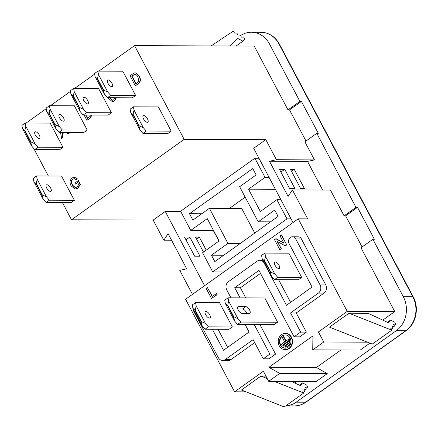 <?xml version="1.0" encoding="UTF-8"?>
<svg xmlns="http://www.w3.org/2000/svg" width="438" height="438" viewBox="0 0 438 438"><rect width="100%" height="100%" fill="white"/><g stroke="black" fill="none" stroke-linecap="round" stroke-linejoin="round"><path stroke-width="0.66" d="M285.423 334.917A6.641 5.721 -89.8 0 0 282.592 335.897A6.641 5.721 -89.8 0 0 280.052 343.244A6.641 5.721 -89.8 0 0 285.373 348.183M288.204 347.203A6.641 5.721 -89.8 0 0 290.717 339.751A6.641 5.721 -89.8 0 0 285.237 334.911A6.641 5.721 -89.8 0 0 282.22 335.897A6.641 5.721 -89.8 0 0 279.701 343.348A6.641 5.721 -89.8 0 0 285.187 348.188A6.641 5.721 -89.8 0 0 288.204 347.203M281.552 334.637A8.114 6.992 -89.8 0 0 278.48 343.748A8.114 6.992 -89.8 0 0 285.182 349.661A8.114 6.992 -89.8 0 0 288.866 348.456A8.114 6.992 -89.8 0 0 291.943 339.351A8.114 6.992 -89.8 0 0 285.242 333.433A8.114 6.992 -89.8 0 0 281.552 334.637M285.368 349.661A8.114 6.992 -89.8 0 0 285.554 349.661A8.114 6.992 -89.8 0 0 289.244 348.462A8.114 6.992 -89.8 0 0 292.316 339.351A8.114 6.992 -89.8 0 0 285.614 333.438A8.114 6.992 -89.8 0 0 285.428 333.438M147.54 118.972A3.931 1.697 -125.5 0 1 147.825 122.158A3.931 1.697 -125.5 0 1 143.549 118.955A3.931 1.697 -125.5 0 1 143.259 115.763A3.931 1.697 -125.5 0 1 147.54 118.972M46.707 188.099A3.931 1.697 54.5 0 0 50.983 191.307A3.931 1.697 54.5 0 0 50.693 188.116A3.931 1.697 54.5 0 0 46.417 184.907A3.931 1.697 54.5 0 0 46.707 188.099M83.762 100.554A3.931 1.697 54.5 0 0 88.038 103.757A3.931 1.697 54.5 0 0 87.748 100.57A3.931 1.697 54.5 0 0 83.472 97.362A3.931 1.697 54.5 0 0 83.762 100.554M59.552 117.838A3.931 1.697 54.5 0 0 63.828 121.047A3.931 1.697 54.5 0 0 63.537 117.855A3.931 1.697 54.5 0 0 59.261 114.647A3.931 1.697 54.5 0 0 59.552 117.838M107.972 83.264A3.931 1.697 54.5 0 0 112.248 86.472A3.931 1.697 54.5 0 0 111.958 83.28A3.931 1.697 54.5 0 0 107.682 80.077A3.931 1.697 54.5 0 0 107.972 83.264M35.336 135.123A3.931 1.697 54.5 0 0 39.617 138.331A3.931 1.697 54.5 0 0 39.327 135.139A3.931 1.697 54.5 0 0 35.051 131.937A3.931 1.697 54.5 0 0 35.336 135.123M238.398 306.627A3.931 1.697 54.5 0 0 237.883 306.775A3.931 1.697 54.5 0 0 238.173 309.967A3.931 1.697 54.5 0 0 241.94 313.318L249.359 313.345A3.931 1.697 54.5 0 0 249.868 313.197A3.931 1.697 54.5 0 0 249.293 309.507A3.931 1.697 54.5 0 0 245.817 306.655L238.398 306.627L237.577 307.208M209.676 314.741A3.931 1.697 -125.5 0 1 209.966 317.928A3.931 1.697 -125.5 0 1 205.685 314.725A3.931 1.697 -125.5 0 1 205.395 311.533A3.931 1.697 -125.5 0 1 209.676 314.741M279.006 265.236A3.931 1.697 -125.5 0 1 279.296 268.428A3.931 1.697 -125.5 0 1 275.015 265.22A3.931 1.697 -125.5 0 1 274.73 262.034A3.931 1.697 -125.5 0 1 279.006 265.236M227.607 347.329L218.025 329.239M290.608 302.346L278.623 279.707M240.095 297.873L234.724 287.722L258.935 270.438L294.079 336.806L300.682 332.092L290.542 312.946L318.399 293.06A5.902 5.086 -89.8 0 0 320.074 284.941L325.762 284.963L301.393 238.934A4.495 3.876 -89.8 0 0 298.108 236.794L292.414 236.772A4.495 3.876 -89.8 0 0 289.02 239.071A4.495 3.876 -89.8 0 0 289.096 243.627L312.075 287.021L286.49 305.291L264.147 263.09A5.902 5.086 -89.8 0 0 259.833 260.281A5.902 5.086 -89.8 0 0 257.15 261.157L228.401 281.689A5.902 5.086 -89.8 0 0 226.725 289.803L230.979 297.835M325.762 284.963A5.902 5.086 90.2 0 1 324.093 293.082L318.399 293.06M294.079 336.806L299.767 336.827L306.37 332.113L296.236 312.967L324.093 293.082M245.789 297.889L240.413 287.744L260.506 273.4M193.333 309.14A4.495 3.876 -89.8 0 0 193.903 311.593L218.277 357.622A5.902 5.086 -89.8 0 0 222.586 360.43A5.902 5.086 -89.8 0 0 225.269 359.554L253.126 339.664L263.265 358.81L268.954 358.832L275.557 354.118L259.882 324.514M225.269 359.554L230.957 359.576L254.697 342.625M230.957 359.576A5.902 5.086 90.2 0 1 228.275 360.452L222.586 360.43M301.678 277.424L288.839 253.169L264.886 253.082L265.505 256.416L274.812 273.996L277.725 277.336L301.678 277.424L298.377 279.778L274.423 279.69L271.511 276.351L262.203 258.77L261.585 255.442L264.886 253.082M234.582 391.813L263.391 371.243L268.713 381.295L279.718 373.433L268.894 367.312L312.918 335.886L312.737 349.863L323.742 342.007L318.421 331.955L347.23 311.385L298.234 218.847L185.586 299.28L234.582 391.813L246.123 391.857M232.348 326.923L219.504 302.674L195.556 302.587L196.175 305.916L205.482 323.496L208.395 326.836L232.348 326.923L229.041 329.283L205.094 329.195L202.181 325.856L192.873 308.275L192.255 304.941L195.556 302.587M277.621 322.215L264.782 297.96L228.045 297.824L228.663 301.158L237.971 318.738L240.884 322.078L277.621 322.215L274.319 324.569L237.582 324.432L234.669 321.092L225.362 303.512L224.743 300.183L228.045 297.824M207.398 287.558L212.107 296.449L216.514 293.515L217.128 294.675L211.499 298.481L206.178 288.434L207.398 287.558L212.321 296.296M277.506 241.557L281.349 248.822L279.827 249.693L274.506 239.646L276.099 238.721L283.797 243.019M275.798 238.721L283.923 243.254L279.953 235.759L281.475 234.888L286.791 244.935L285.204 245.855L277.079 241.322L281.349 248.822M77.685 182.739L75.495 184.091L74.882 182.931L78.402 180.631L80.368 184.349L78.013 188.187L75.391 189.024M74.476 177.187L77.181 178.66L76.338 179.711L74.186 178.627L73.064 179.115C71.881 179.991 71.427 181.233 71.69 182.832L72.467 185.039L75.467 187.645M74.334 178.633L73.064 179.115M135.123 72.872L135.884 72.943L139.262 76.19C140.998 79.185 140.702 81.731 138.381 83.817L135.32 85.788L129.998 75.741L134.077 73.026L134.981 72.867L135.583 72.943L138.961 76.19C140.697 79.185 140.406 81.731 138.085 83.817L135.32 85.788M135.638 95.473L122.799 71.219L97.844 71.126L98.457 74.46L107.77 92.04L110.683 95.38L135.638 95.473L132.336 97.827L107.381 97.734L104.468 94.394L95.156 76.814L94.542 73.485L97.844 71.126M87.217 130.042L74.378 105.793L49.417 105.7L50.036 109.029L59.344 126.609L62.262 129.949L87.217 130.042L83.915 132.402L58.96 132.309L56.042 128.969L46.735 111.389L46.116 108.055L49.417 105.7M171.22 131.159L158.375 106.91L133.42 106.817L134.039 110.146L143.346 127.726L146.259 131.066L171.22 131.159L167.918 133.513L142.958 133.426L140.045 130.086L130.738 112.506L130.119 109.171L133.42 106.817M322.658 190.015L307.509 161.403L314.473 159.897L276.438 159.755L265.795 139.656L184.168 139.35L71.52 219.783L153.147 220.084L163.785 240.183L171.565 240.216M184.168 139.35L134.548 45.634L98.84 71.131M94.657 74.115L74.63 88.416M70.447 91.405L50.419 105.706M46.236 108.69L26.203 122.99M22.026 125.974L22.114 126.472M33.759 148.46L48.344 176.005M62.437 202.63L71.52 219.783M111.427 112.758L98.588 88.509L73.628 88.416L74.246 91.745L83.554 109.325L86.472 112.665L111.427 112.758L108.126 115.112L83.171 115.024L80.253 111.685L70.945 94.104L70.326 90.77L73.628 88.416M74.372 200.303L61.534 176.054L36.573 175.961L37.192 179.29L46.499 196.87L49.412 200.21L74.372 200.303L71.071 202.663L46.11 202.57L43.198 199.23L33.89 181.65L33.272 178.315L36.573 175.961M63.006 147.332L50.167 123.078L25.207 122.985L25.826 126.319L35.133 143.899L38.046 147.239L63.006 147.332L59.705 149.686L34.744 149.593L31.832 146.254L22.524 128.673L21.905 125.345L25.207 122.985M64.468 132.331L62.327 133.858L63.099 137.57L61.616 138.413L60.488 132.314M68.416 132.342L69.281 133.157L67.797 134.001L66.111 132.336M91.931 115.052L90.113 118.282L86.899 120.362L84.074 115.024M116.36 97.767L114.685 100.915L112.457 101.682M109.664 97.745L112.517 100.242M320.074 284.941L295.699 238.913A4.495 3.876 -89.8 0 0 292.414 236.772M218.907 241.086L213.301 230.498M285.779 405.84A24.731 21.309 -89.8 0 0 296.159 402.188L396.275 330.701A24.731 21.309 -89.8 0 0 403.283 296.679L372.886 239.263L374.408 239.268L357.512 207.36L345.615 215.852L344.098 215.846L330.438 190.048L292.403 189.906L307.744 218.885L298.234 218.847M347.23 311.385L394.775 311.56L360.989 247.755L372.886 239.263M345.615 215.852L362.095 246.966M276.438 159.755L269.474 161.261L288.1 196.438L292.403 189.906M265.795 139.656L253.69 148.296L293.017 222.575M357.512 207.36L355.99 207.355L316.794 133.322L318.316 133.327L301.421 101.419L299.899 101.413L288.007 109.905L254.21 46.078L134.548 45.634M299.899 101.413L269.485 43.981A24.731 21.309 -89.8 0 0 251.423 32.215A24.731 21.309 -89.8 0 0 240.588 35.598M277.429 404.252A24.731 21.309 -89.8 0 0 278.792 404.789M382.779 320.123L394.775 311.56M312.737 349.863L360.277 350.039L369.924 343.157M268.713 381.295L316.258 381.471L327.263 373.614L316.439 367.493L340.983 349.967M294.741 382.987L296.964 381.399M355.99 207.355L344.098 215.846M314.473 159.897L304.897 141.813L316.794 133.322M274.15 381.312L303.731 393.023L284.235 406.946L241.442 390.006L260.939 376.083L267.289 378.596M265.965 376.105L260.939 376.083M268.894 367.312L316.439 367.493M393.105 328.161L392.037 326.151L394.435 326.162L393.368 324.153L395.766 324.158L394.704 322.149L390.559 320.074L388.397 322.735L368.073 313.296L348.982 313.225L329.48 327.148L372.273 344.082L391.769 330.164L390.707 328.155L393.105 328.161L391.369 329.403M318.421 331.955L341.854 332.042M163.785 240.183L168.088 233.651L186.714 268.828L179.75 270.334L192.474 294.363M301.421 101.419L289.523 109.911L306.003 141.031M289.523 109.911L288.007 109.905M180.73 211.499L165.252 211.439L204.579 285.718M165.252 211.439L153.147 220.084M299.406 385.15L302.516 382.932L300.353 385.593L291.275 381.378M305.992 388.26L307.728 387.017L306.66 385.007L302.516 382.932M304.656 390.258L306.392 389.021L305.33 387.011L307.728 387.017M303.326 392.262L305.062 391.019L303.999 389.01L306.392 389.021M303.731 393.023L302.663 391.014L305.062 391.019M348.982 313.225L391.769 330.164M394.435 326.162L392.7 327.4M395.766 324.158L394.03 325.401M390.559 320.074L387.449 322.291M211.143 45.919L233.399 31.054L234.467 33.069L236.859 33.074L237.927 35.084L240.32 35.095L241.387 37.104L243.78 37.115L244.847 39.124L242.893 41.177L237.9 38.489L229.545 45.985M242.893 41.177L236.126 46.012M323.742 342.007L367.433 342.171M279.718 373.433L327.263 373.614M208.395 326.836L205.094 329.195M201.037 321.722L201.305 321.53L195.222 310.044L194.954 310.235L201.037 321.722L202.181 325.856M277.725 277.336L274.423 279.69M270.366 272.217L270.635 272.025L264.552 260.539L264.284 260.73L270.366 272.217L271.511 276.351M237.746 308.993L242.515 309.009A3.931 1.697 -125.5 0 1 246.709 313.334M240.884 322.078L237.582 324.432M233.525 316.959L233.793 316.767L227.711 305.281L227.442 305.472L233.525 316.959L234.669 321.092M264.552 260.539L265.505 256.416M262.203 258.77L264.284 260.73M274.812 273.996L270.635 272.025M237.971 318.738L233.793 316.767M227.711 305.281L228.663 301.158M225.362 303.512L227.442 305.472M205.482 323.496L201.305 321.53M195.222 310.044L196.175 305.916M192.873 308.275L194.954 310.235M146.259 131.066L142.958 133.426M138.901 125.952L139.169 125.761L133.086 114.269L132.818 114.466L138.901 125.952L140.045 130.086M86.472 112.665L83.171 115.024M73.299 95.867L73.026 96.064L79.108 107.551L79.377 107.359L73.299 95.867L74.246 91.745M62.262 129.949L58.96 132.309M49.083 113.157L48.815 113.349L54.898 124.835L55.166 124.644L49.083 113.157L50.036 109.029M49.412 200.21L46.11 202.57M36.239 183.418L35.971 183.61L42.053 195.096L42.322 194.905L36.239 183.418L37.192 179.29M110.683 95.38L107.381 97.734M103.319 90.261L103.592 90.069L97.51 78.583L97.241 78.774L103.319 90.261L104.468 94.394M38.046 147.239L34.744 149.593M24.873 130.442L24.605 130.633L30.687 142.12L30.956 141.928L24.873 130.442L25.826 126.319M42.053 195.096L43.198 199.23M46.499 196.87L42.322 194.905M33.89 181.65L35.971 183.61M30.687 142.12L31.832 146.254M35.133 143.899L30.956 141.928M22.524 128.673L24.605 130.633M107.77 92.04L103.592 90.069M97.51 78.583L98.457 74.46M95.156 76.814L97.241 78.774M133.086 114.269L134.039 110.146M130.738 112.506L132.818 114.466M143.346 127.726L139.169 125.761M54.898 124.835L56.042 128.969M59.344 126.609L55.166 124.644M46.735 111.389L48.815 113.349M79.108 107.551L80.253 111.685M83.554 109.325L79.377 107.359M70.945 94.104L73.026 96.064M203.484 252.102L195.54 237.106L199.345 237.122L206.238 250.136M199.974 256.23L194.647 256.208L184.513 237.062L189.835 237.084L199.974 256.23M304.394 188.499L300.588 188.488L290.454 169.342L294.259 169.353L304.394 188.499M294.884 188.466L289.562 188.444L279.422 169.298L284.749 169.32L294.884 188.466M307.509 161.403L269.474 161.261M284.749 169.32L280.889 172.074M189.835 237.084L185.98 239.838M294.259 169.353L291.5 171.324M199.345 237.122L196.591 239.088M265.028 177.379L254.889 158.233L180.609 211.269L190.744 230.415L207.251 218.628L219.077 240.966L202.57 252.753L212.709 271.899L286.994 218.863L276.854 199.717L260.347 211.499L248.521 189.167L265.028 177.379L269.096 177.395M248.521 189.167L275.382 189.265M276.854 199.717L280.922 199.728M286.994 218.863L291.056 218.874M212.709 271.899L223.878 271.938M190.744 230.415L213.536 230.503M254.889 158.233L258.957 158.249M189.49 213.722L192.868 220.106L209.375 208.318L227.957 243.418L211.45 255.206L214.834 261.59L278.108 216.405L274.73 210.026L258.223 221.814L239.641 186.714L256.148 174.926L252.77 168.542L189.49 213.722L201.743 213.771M245.176 197.166L229.452 208.395M258.223 221.814L270.476 221.858M211.45 255.206L223.703 255.25M227.957 243.418L240.216 243.462M209.375 208.318L241.705 208.439L254.752 233.082M263.265 358.81L269.868 354.096L275.557 354.118M234.724 287.722L240.413 287.744M269.868 354.096L254.193 324.498M300.682 332.092L306.37 332.113M290.542 312.946L296.236 312.967M245.077 324.459L249.069 332.004L223.484 350.274L212.337 329.217M64.172 132.325L62.032 133.853L62.798 137.57L61.616 138.413M68.114 132.342L68.98 133.152L67.797 134.001M62.798 137.57L63.099 137.57M62.032 133.853L62.327 133.858M68.98 133.152L69.281 133.157M91.635 115.052L89.817 118.276L86.899 120.362M85.607 115.03L87.397 118.408L89.85 116.59L90.332 115.046M89.817 118.276L90.113 118.282M85.908 115.03L87.611 118.255M109.369 97.745L112.369 100.242L113.672 99.826L114.756 97.762M116.059 97.767L114.389 100.915L112.303 101.682L107.836 97.74M114.389 100.915L114.685 100.915M135.818 83.839L137.39 82.716L138.819 80.718L137.839 76.962C137.16 75.363 136.098 74.476 134.641 74.307L131.723 76.108L135.818 83.839M134.866 74.29L132.024 76.108L136.032 83.68M138.085 83.817L138.381 83.817M138.961 76.19L139.262 76.19M135.583 72.943L135.884 72.943M131.723 76.108L132.024 76.108M133.272 75.002L133.574 75.002M72.763 179.115C71.58 179.991 71.126 181.228 71.389 182.832L72.166 185.039L75.32 187.65L77.006 187.092L78.616 184.486L77.603 182.58L75.495 184.091M72.166 185.039L72.467 185.039M71.389 182.832L71.69 182.832M78.101 180.631L80.072 184.349L77.718 188.187L75.237 189.024L71.087 185.882C69.434 182.772 69.795 180.122 72.171 177.938L74.329 177.182L77.181 178.66M76.88 178.66L76.037 179.711M77.718 188.187L78.013 188.187M80.072 184.349L80.368 184.349M216.213 293.515L217.128 294.675M216.832 294.675L211.499 298.481M281.054 248.822L279.827 249.693M281.174 234.883L286.791 244.935M286.496 244.935L285.204 245.855M285.499 340.682L283.37 336.663L282.286 337.435L284.415 341.459L285.872 340.687L284.415 341.459M283.37 336.663L283.747 336.663L285.872 340.687M289.091 343.512L289.753 344.772L285.8 347.323L285.138 346.069L289.091 343.512M289.211 341.142L289.879 342.396L283.923 346.381L283.26 345.122L289.211 341.142M289.337 338.766L290 340.025L282.045 345.434L281.382 344.18L289.337 338.766M288.96 338.766L289.627 340.025L290 340.025M289.627 340.025L282.045 345.434M288.839 341.142L289.502 342.396L289.879 342.396M289.502 342.396L283.923 346.381M288.713 343.512L289.381 344.766L289.753 344.772M289.381 344.766L285.8 347.323M301.393 238.934L295.699 238.913M269.485 43.981L278.995 44.014A24.731 21.309 -89.8 0 0 260.928 32.248L251.423 32.215M285.751 405.862L294.424 405.895A24.731 21.309 -89.8 0 0 305.664 402.221L405.785 330.739A24.731 21.309 -89.8 0 0 412.793 296.712L278.995 44.014A3 0.799 -27.9 0 1 279.444 44.183C275.141 36.557 268.965 32.582 260.928 32.248M296.159 402.188L305.664 402.221A3 1.292 54.5 0 0 306.058 402.106C302.505 404.619 298.623 405.878 294.424 405.895M396.275 330.701L405.785 330.739A3 1.292 54.5 0 0 406.174 330.624C416.084 323.912 419.385 307.887 413.242 296.882L279.444 44.183M403.283 296.679L412.793 296.712A3 0.799 -27.9 0 1 413.242 296.882M245.817 306.655L242.515 309.009M264.492 263.09L264.147 263.09M285.182 349.661L285.554 349.661M306.058 402.106L406.174 330.624M259.833 260.281L263.008 260.292M112.604 101.687L112.303 101.682M135.276 72.867L134.981 72.867M74.63 177.182L74.329 177.182M75.539 189.03L75.237 189.024M285.242 333.433L285.614 333.438"/></g></svg>

